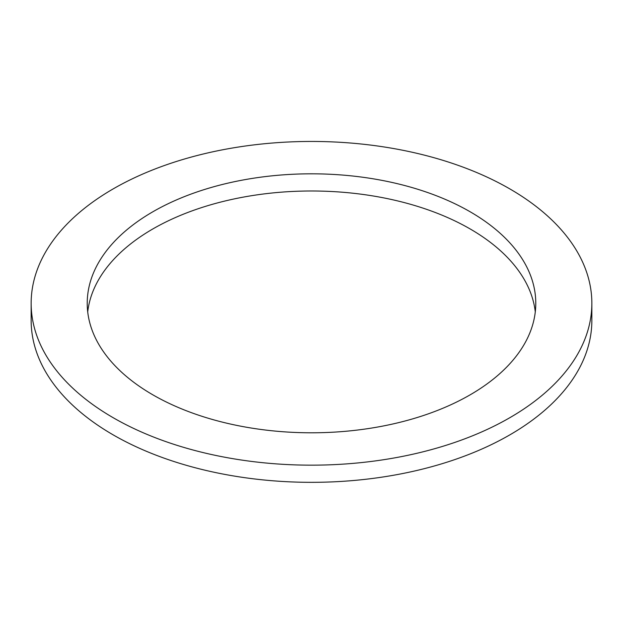 <?xml version="1.0" encoding="UTF-8"?>
<svg xmlns="http://www.w3.org/2000/svg" width="623" height="623" viewBox="0 0 623 623"><rect width="100%" height="100%" fill="white"/><g stroke="black" fill="none" stroke-linecap="round" stroke-linejoin="round"><path stroke-width="0.93" d="M152.908 394.865A224.28 129.491 180 0 1 87.22 303.308A224.28 129.491 180 0 1 311.5 173.817A224.28 129.491 180 0 1 535.78 303.308A224.28 129.491 180 0 1 397.326 422.939A224.28 129.491 180 0 1 152.908 394.865M535.289 311.889A224.28 129.491 0 0 0 311.5 190.988A224.28 129.491 0 0 0 87.711 311.889M113.261 417.76A280.35 161.855 180 0 1 31.15 303.308A280.35 161.855 180 0 1 311.5 141.444A280.35 161.855 180 0 1 591.85 303.308A280.35 161.855 180 0 1 418.788 452.843A280.35 161.855 180 0 1 113.261 417.76M591.85 303.308L591.85 320.471A280.35 161.855 180 0 1 418.788 470.015A280.35 161.855 180 0 1 113.261 434.924A280.35 161.855 180 0 1 31.15 320.471L31.15 303.308"/></g></svg>
